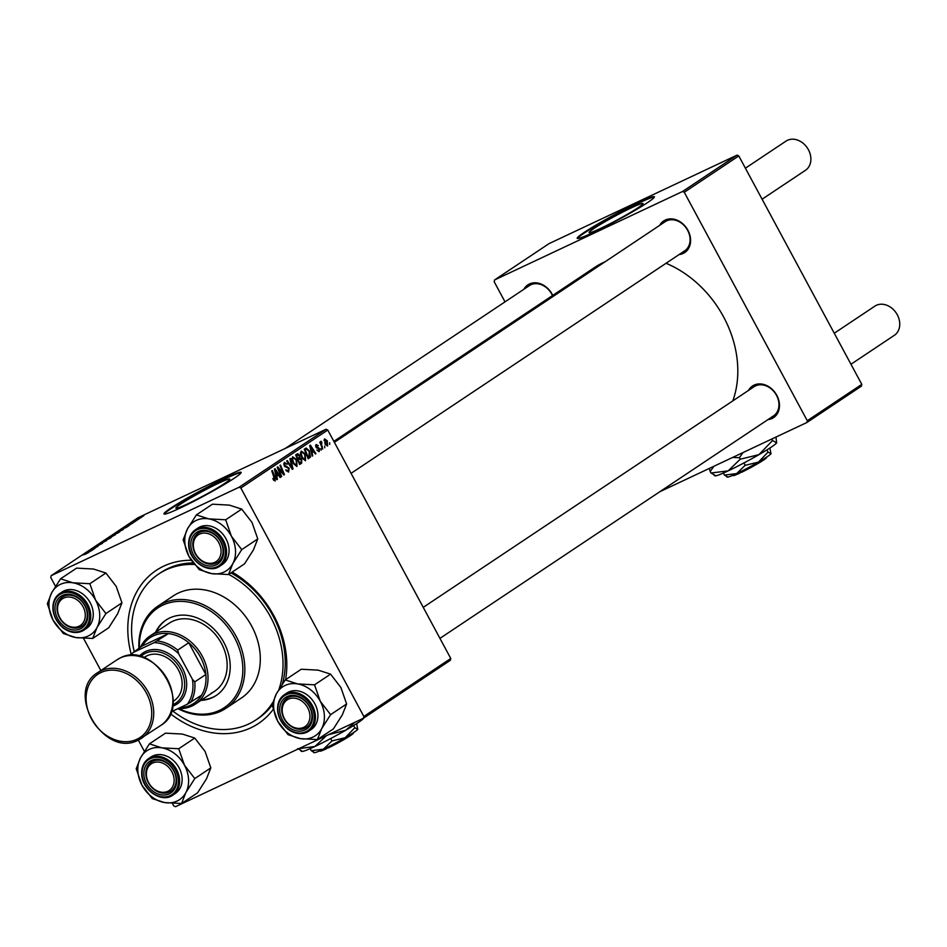 <?xml version="1.0" encoding="UTF-8"?>
<svg xmlns="http://www.w3.org/2000/svg" width="947" height="947" viewBox="0 0 947 947"><rect width="100%" height="100%" fill="white"/><g stroke="black" fill="none" stroke-linecap="round" stroke-linejoin="round"><path stroke-width="1.42" d="M631.519 207.772A30.624 2.19 -28.3 0 0 603.132 222.805A30.624 2.19 -28.3 0 0 589.105 232.583A30.624 2.19 -28.3 0 0 600.635 228.369A30.624 2.19 -28.3 0 0 629.021 213.324A30.624 2.19 -28.3 0 0 643.037 203.546A30.624 2.19 -28.3 0 0 631.519 207.772M637.899 202.812A43.834 3.137 -28.3 0 0 597.273 224.344A43.834 3.137 -28.3 0 0 577.197 238.336A43.834 3.137 -28.3 0 0 593.698 232.287A43.834 3.137 -28.3 0 0 634.324 210.767A43.834 3.137 -28.3 0 0 654.401 196.775A43.834 3.137 -28.3 0 0 637.899 202.812M654.365 197.118A43.834 3.137 -28.3 0 0 638.171 203.333A43.834 3.137 -28.3 0 0 599.155 223.918A43.834 3.137 -28.3 0 0 577.504 238.502M187.399 503.958A30.624 2.19 151.7 0 1 175.87 508.184A30.624 2.19 151.7 0 1 189.897 498.406A30.624 2.19 151.7 0 1 218.284 483.361A30.624 2.19 151.7 0 1 229.813 479.146A30.624 2.19 151.7 0 1 215.786 488.924A30.624 2.19 151.7 0 1 187.399 503.958M224.664 478.413A43.834 3.137 -28.3 0 0 184.049 499.933A43.834 3.137 -28.3 0 0 163.973 513.937A43.834 3.137 -28.3 0 0 180.475 507.888A43.834 3.137 -28.3 0 0 221.089 486.367A43.834 3.137 -28.3 0 0 241.165 472.364A43.834 3.137 -28.3 0 0 224.664 478.413M241.142 472.719A43.834 3.137 -28.3 0 0 224.936 478.922A43.834 3.137 -28.3 0 0 185.92 499.519A43.834 3.137 -28.3 0 0 164.269 514.103M659.645 225.386A18.999 15.116 56.3 0 1 665.22 220.071A18.999 15.116 56.3 0 1 687.936 230.287A18.999 15.116 56.3 0 1 683.189 253.429A18.999 15.116 56.3 0 1 679.106 254.565M683.237 251.665A17.531 13.945 -123.7 0 0 684.669 250.848A17.531 13.945 -123.7 0 0 687.108 229.399A17.531 13.945 -123.7 0 0 666.652 220.864A17.531 13.945 -123.7 0 0 665.22 221.669L334.374 442.32M523.833 289.309A18.999 15.116 56.3 0 1 529.409 283.993A18.999 15.116 56.3 0 1 552.728 295.405M552.48 295.571A17.531 13.945 -123.7 0 0 530.841 284.787A17.531 13.945 -123.7 0 0 529.409 285.592L285.13 448.511M748.509 390.424A18.999 15.116 56.3 0 1 754.084 385.109A18.999 15.116 56.3 0 1 776.8 395.325A18.999 15.116 56.3 0 1 772.054 418.467A18.999 15.116 56.3 0 1 767.97 419.604M772.101 416.692A17.531 13.945 -123.7 0 0 773.533 415.887A17.531 13.945 -123.7 0 0 775.972 394.437A17.531 13.945 -123.7 0 0 755.517 385.903A17.531 13.945 -123.7 0 0 754.072 386.707L423.238 607.358M273.138 709.469A92.06 73.239 56.3 0 1 250.837 727.817A92.06 73.239 56.3 0 1 170.389 713.683M131.041 653.619A92.06 73.239 56.3 0 1 163.772 566.117A92.06 73.239 56.3 0 1 191.318 560.269M193.224 562.92A87.68 69.747 -123.7 0 0 168.057 568.496A87.68 69.747 -123.7 0 0 160.86 572.556L158.658 574.024A87.68 69.747 -123.7 0 0 134.178 651.311M732.824 400.889A100.832 80.211 -123.7 0 0 666.037 263.278M605.109 261.751A100.832 80.211 -123.7 0 0 603.05 262.686A100.832 80.211 -123.7 0 0 594.787 267.35L333.865 441.361M326.017 429.263L327.769 430.045L240.846 488.013L239.106 487.232L326.017 429.263L138.037 517.737L51.126 575.705L50.759 577.492L55.494 586.3M83.525 638.349L100.856 670.535M116.907 659.834L120.21 657.964C154.065 639.414 194.088 706.024 160.694 725.485A39.454 31.393 -123.7 0 0 166.163 677.212A39.454 31.393 -123.7 0 0 120.139 657.999A39.454 31.393 -123.7 0 0 116.907 659.834L97.754 672.607A39.454 31.393 56.3 0 1 100.986 670.784A39.454 31.393 56.3 0 1 147.01 689.984A39.454 31.393 56.3 0 1 141.541 738.258A39.454 31.393 56.3 0 1 138.309 740.081L144.358 751.326M172.39 803.387L173.751 805.921L175.503 806.702L363.482 718.228L363.849 716.453L450.772 658.485L450.405 660.26L363.482 718.228A35.075 2.51 151.7 0 1 363.399 718.442A35.075 2.51 151.7 0 1 345.726 730.232A35.075 2.51 151.7 0 1 314.937 746.461A35.075 2.51 151.7 0 1 301.904 751.421L300.98 751.137M305.419 460.739L301.892 457.886L300.459 453.435L301.253 451.056L305.194 453.873L305.573 460.692M312.048 452.903L312.735 455.767L312.155 456.158L309.716 445.575L310.367 445.137L315.907 453.649L315.375 454.015L313.883 451.683L311.468 453.175M275.021 481.029L272.795 478.768L273.269 478.294L274.772 479.821L271.765 470.884L272.31 470.529L275.21 477.537L275.163 480.981M273.659 480.354L274.772 479.821M288.421 472.044L285.674 469.842L288.373 470.754L288.61 468.552L284.171 465.699L284.325 462.349L287.332 464.148L284.869 463.414L284.668 465.285L289.107 468.102L288.657 471.961M285.011 463.332L283.627 463.994L285.011 463.332M290.445 458.431L293.025 468.919L292.339 469.369L286.716 460.917L287.261 460.55L292.078 467.806L289.865 458.81L290.445 458.431M296.849 466.457L293.321 463.604L291.889 459.153L292.682 456.774L296.624 459.591L297.003 466.398M329.674 442.734L329.698 444.451L329.674 442.734M327.769 430.045L450.772 658.485M240.846 488.013L363.849 716.453M301.679 459.342L301.702 463.13L299.631 464.504L295.665 454.939L296.991 454.063L297.784 453.731L299.595 455.294L300.057 457.957L301.679 459.342L301.099 459.626M276.761 476.436L277.447 479.312L276.867 479.691L274.417 469.108L275.08 468.682L280.62 477.193L280.087 477.548L278.584 475.216L276.181 476.708M279.294 470.623L281.697 476.471L281.152 476.838L277.199 467.262L277.767 466.883L283.342 473.524L279.957 465.427L280.501 465.06L284.467 474.625L283.899 475.003L278.311 468.386L279.294 470.623L278.702 470.908M319.032 451.66L316.854 450.014L318.973 450.654L319.139 449.186L315.943 447.126L316.061 444.51L318.346 445.682L316.476 445.35L316.393 446.617L319.636 448.76L319.21 451.601M316.582 445.291L315.529 445.788L316.582 445.291M310.45 457.01L308.201 458.786L304.236 449.221L305.526 448.369L306.248 448.049L309.302 450.855L310.45 457.01L307.953 458.182M327.484 446.037L325.081 444.155L324.537 438.863L327.26 440.757L327.615 445.99M324.714 446.037L324.75 447.765L324.714 446.037M322.087 445.99L322.678 449.138L319.79 442.19L320.335 441.823L320.926 443.267L320.997 441.219L321.826 442.379L321.483 446.274M321.104 448.452L321.128 450.168L321.104 448.452M135.22 521.477L133.74 522.259L135.22 521.477M138.842 519.074L137.362 519.856L138.842 519.074M119.346 532.096L112.231 535.351L119.902 531.61M126.294 527.443L120.719 529.704L129.467 525.325L126.294 527.443M115.262 534.795L106.668 539.068L114.504 534.996M111.273 536.499L112.338 536.097M106.585 540.583L97.719 545.046L106.585 540.583M86.213 553.865L82.768 555.013L88.095 552.527L86.213 553.865M88.118 552.882L87.384 552.965M88.154 552.646L88.9 552.397M95.256 548.135L88.201 551.391L96.511 547.082L91.504 549.189L98.026 546.289L89.705 550.609L95.256 548.135M239.106 487.232L51.126 575.705M91.007 550.976L85.419 553.249L94.179 548.858L91.007 550.976M102.501 543.329L95.813 546.679L102.004 543.377M110.775 537.801L103.661 541.068L111.332 537.316M129.881 524.709L132.982 522.993L129.881 524.709M123.288 529.444L115.238 533.362L123.288 529.444M141.352 517.417L136.202 519.761L141.766 517.05M133.409 521.785L136.77 520.448L133.373 522.081M143.79 515.76L142.31 516.541L143.79 515.76M172.839 711.043A87.68 69.747 -123.7 0 0 248.765 723.97A87.68 69.747 -123.7 0 0 255.95 719.909L258.164 718.442A87.68 69.747 -123.7 0 0 272.097 705.184M282.36 684.089A87.68 69.747 -123.7 0 0 230.95 572.911M737.038 155.142L738.79 155.924L684.279 192.277L682.538 191.495L737.038 155.142L549.059 243.616L494.559 279.969L494.192 281.744L505.011 301.856M684.279 192.277L807.282 420.717L861.794 384.364L861.427 386.139L806.915 422.492L659.822 491.718M738.79 155.924L861.794 384.364M682.538 191.495L494.559 279.969M806.915 422.492L807.282 420.717M232.193 572.083A92.06 73.239 56.3 0 1 285.568 679.721M87.574 552.267L90.51 550.74L87.645 552.409M104.312 541.163L110.42 538.038M104.501 540.666L110.006 538.287M111.533 536.618L108.834 537.659M108.029 538.464L111.545 536.618M108.893 537.754L107.982 538.37M110.775 537.127L114.469 535.15L110.823 537.233M114.54 535.28L113.889 535.256M122.861 528.734L125.797 527.195L122.932 528.876M116.599 532.759L123.122 529.551M122.305 530.095L122.234 529.977C123.465 529.113 122.98 529.207 120.766 530.261L116.552 532.652M112.882 535.446L118.991 532.321M113.072 534.96L118.576 532.569M140.724 517.808L136.699 519.832M136.853 519.453L140.961 517.666M299.489 464.172L301.702 463.13M299.003 455.578L299.595 455.294M297.429 459.2L300.057 457.957M296.671 455.696L297.914 458.679L299.453 457.141L299.074 455.696L297.595 455.093L296.091 455.969M296.032 455.827L297.867 454.927L296.02 455.791M298.376 459.804L299.714 463.024L301.217 461.958L301.134 459.674L299.512 459.046L297.796 460.076M297.713 459.887L299.761 458.904L297.713 459.863M292.682 459.567L293.878 463.284L296.66 465.226L296.032 459.84L293.239 457.839L291.972 459.899M291.889 458.466L293.357 457.768L291.889 458.466M292.28 469.274L293.025 468.919M291.487 468.078L292.078 467.806M286.337 470.919L287 470.612M286.645 464.219L287.237 463.947M284.55 466.303L285.307 465.948M288.515 468.374L289.107 468.102M273.647 480.342L274.642 479.88M276.844 479.596L277.447 479.312M280.028 477.466L280.62 477.193M276.098 476.388L278.584 475.216M275.766 472.044L276.488 475.193L277.945 474.21L275.21 469.925L275.766 472.044L275.163 472.328M275.885 475.465L276.488 475.193M283.828 474.921L284.467 474.625M317.754 445.966L318.346 445.682M316.109 447.41L316.736 447.114M317.47 448.333L318.725 447.753M319.044 449.032L319.636 448.76M312.131 456.052L312.735 455.767M315.315 453.933L315.907 453.649M311.385 452.855L313.883 451.683M311.054 448.511L311.776 451.648L313.244 450.677L310.498 446.392L311.054 448.511L310.45 448.795M311.184 451.932L311.776 451.648M308.106 458.537L309.728 457.768M304.662 450.251L305.242 449.979L308.284 457.306L308.971 456.856L309.302 450.855M308.734 451.151L306.781 449.162L305.242 449.979M306.781 449.162L304.614 450.133M301.253 453.85L302.448 457.567L305.23 459.508L304.603 454.134L301.809 452.121L300.542 454.181M300.459 452.749L301.927 452.05L300.459 452.749M324.951 439.692L325.567 443.705L327.319 445.09L326.715 441.113L324.951 439.692L323.921 440.177L324.951 439.692M214.803 562.329A16.075 12.785 -123.7 0 0 218.816 542.738A16.075 12.785 -123.7 0 0 199.604 534.096A16.075 12.785 -123.7 0 0 195.591 553.675A16.075 12.785 -123.7 0 0 214.803 562.329M199.651 532.321A17.531 13.945 56.3 0 1 220.106 540.855A17.531 13.945 56.3 0 1 217.668 562.305A17.531 13.945 56.3 0 1 216.236 563.122A17.531 13.945 56.3 0 1 195.78 554.587A17.531 13.945 56.3 0 1 198.207 533.125A17.531 13.945 56.3 0 1 199.651 532.321M762.098 199.213L805.471 170.282A17.531 13.945 -123.7 0 0 807.909 148.833A17.531 13.945 -123.7 0 0 787.454 140.298A17.531 13.945 -123.7 0 0 786.022 141.103L745.396 168.199M850.962 364.252L894.335 335.321A17.531 13.945 -123.7 0 0 896.773 313.871A17.531 13.945 -123.7 0 0 876.318 305.325A17.531 13.945 -123.7 0 0 874.874 306.141L834.26 333.237M303.667 727.367A16.075 12.785 -123.7 0 0 307.68 707.776A16.075 12.785 -123.7 0 0 288.468 699.135A16.075 12.785 -123.7 0 0 284.455 718.714A16.075 12.785 -123.7 0 0 303.667 727.367M288.515 697.359A17.531 13.945 56.3 0 1 308.971 705.894A17.531 13.945 56.3 0 1 306.532 727.343A17.531 13.945 56.3 0 1 305.1 728.16A17.531 13.945 56.3 0 1 284.645 719.613A17.531 13.945 56.3 0 1 287.071 698.164A17.531 13.945 56.3 0 1 288.515 697.359M63.792 598.019A16.075 12.785 -123.7 0 0 59.779 617.598A16.075 12.785 -123.7 0 0 78.992 626.251A16.075 12.785 -123.7 0 0 83.016 606.66A16.075 12.785 -123.7 0 0 63.792 598.019M80.424 627.044A17.531 13.945 56.3 0 1 59.969 618.509A17.531 13.945 56.3 0 1 62.407 597.048A17.531 13.945 56.3 0 1 63.84 596.243A17.531 13.945 56.3 0 1 84.295 604.778A17.531 13.945 56.3 0 1 81.856 626.227A17.531 13.945 56.3 0 1 80.424 627.044M152.656 763.045A16.075 12.785 -123.7 0 0 148.643 782.636A16.075 12.785 -123.7 0 0 167.856 791.29A16.075 12.785 -123.7 0 0 171.869 771.698A16.075 12.785 -123.7 0 0 152.656 763.045M169.288 792.071A17.531 13.945 56.3 0 1 148.833 783.536A17.531 13.945 56.3 0 1 151.26 762.086A17.531 13.945 56.3 0 1 152.704 761.281A17.531 13.945 56.3 0 1 173.159 769.816A17.531 13.945 56.3 0 1 170.72 791.266A17.531 13.945 56.3 0 1 169.288 792.071M231.411 536.239A29.416 23.403 56.3 0 1 235.507 550.491A29.416 23.403 56.3 0 1 232.82 563.607L241.734 549.627L231.411 536.239L225.67 519.796L208.731 518.873L196.384 514.896L187.482 528.876L183.162 539.802L188.891 556.244L199.225 569.632L211.572 573.61L228.499 574.545L232.82 563.607A29.416 23.403 56.3 0 1 211.572 573.61A29.416 23.403 56.3 0 1 188.891 556.244A29.416 23.403 56.3 0 1 187.482 528.876A29.416 23.403 56.3 0 1 208.731 518.873A29.416 23.403 -123.7 0 1 231.411 536.239M223.587 550.953A18.999 15.116 56.3 0 1 208.115 565.892A18.999 15.116 56.3 0 1 190.821 545.46A18.999 15.116 56.3 0 1 206.292 530.533A18.999 15.116 56.3 0 1 223.587 550.953M192.821 545.188A17.531 13.945 -123.7 0 0 201.924 561.169A17.531 13.945 -123.7 0 0 217.668 562.305A17.531 13.945 -123.7 0 0 223.066 550.254A17.531 13.945 -123.7 0 0 213.963 534.262A17.531 13.945 -123.7 0 0 198.207 533.125A17.531 13.945 -123.7 0 0 192.821 545.188M229.056 549.414A21.923 17.437 -123.7 0 0 217.68 529.42A21.923 17.437 -123.7 0 0 197.994 528.012L195.484 529.681A21.923 17.437 56.3 0 1 215.17 531.101A21.923 17.437 56.3 0 1 226.546 551.083A21.923 17.437 56.3 0 1 219.811 566.152A21.923 17.437 56.3 0 1 200.125 564.732A21.923 17.437 56.3 0 1 188.749 544.75A21.923 17.437 56.3 0 1 195.484 529.681C190.702 533.09 188.417 538.168 188.631 544.916C188.725 560.896 208.624 574.592 219.811 566.152L222.308 564.483A21.923 17.437 -123.7 0 0 229.056 549.414M196.384 514.896L212.424 504.195L229.363 505.118L241.71 509.107L252.032 522.484L257.762 538.926L241.734 549.627M241.71 509.107L225.67 519.796M257.762 538.926L253.453 549.852L244.539 563.844L228.499 574.545M285.248 679.922L301.288 669.233L318.228 670.156L330.574 674.134L340.896 687.522L346.626 703.964L330.598 714.665L320.275 701.277L314.534 684.835L297.595 683.912L285.248 679.922L276.346 693.914L272.026 704.84L277.755 721.283L288.077 734.671L300.436 738.648A29.416 23.403 56.3 0 1 287.557 732.86A29.416 23.403 56.3 0 1 277.755 721.283A29.416 23.403 56.3 0 1 276.346 693.914A29.416 23.403 56.3 0 1 297.595 683.912A29.416 23.403 56.3 0 1 320.275 701.277A29.416 23.403 56.3 0 1 321.684 728.645L330.598 714.665M288.669 727.189A18.999 15.116 56.3 0 1 281.425 702.023A18.999 15.116 56.3 0 1 303.466 699.312A18.999 15.116 56.3 0 1 310.711 724.467A18.999 15.116 56.3 0 1 288.669 727.189M303.632 699.892A17.531 13.945 -123.7 0 0 287.071 698.164A17.531 13.945 -123.7 0 0 289.971 725.615A17.531 13.945 -123.7 0 0 306.532 727.343A17.531 13.945 -123.7 0 0 303.632 699.892M311.172 729.521A21.923 17.437 -123.7 0 0 307.55 695.205A21.923 17.437 -123.7 0 0 286.858 693.05L284.349 694.719A21.923 17.437 56.3 0 1 305.041 696.874A21.923 17.437 56.3 0 1 308.675 731.191A21.923 17.437 56.3 0 1 287.971 729.036A21.923 17.437 56.3 0 1 284.349 694.719C274.31 705.089 275.447 716.548 287.781 729.083C295.168 734.327 302.129 735.026 308.675 731.191L311.172 729.521M346.626 703.964L342.317 714.89L333.403 728.882L317.363 739.571L321.684 728.645A29.416 23.403 -123.7 0 1 300.436 738.648L317.363 739.571M330.574 674.134L314.534 684.835M72.919 582.796A29.416 23.403 56.3 0 1 85.798 588.584A29.416 23.403 56.3 0 1 95.6 600.161L89.858 583.719L72.919 582.796L60.572 578.806L51.671 592.798L47.35 603.724L53.091 620.167L63.413 633.555L75.76 637.532L92.688 638.456L97.008 627.53L105.922 613.549L95.6 600.161A29.416 23.403 56.3 0 1 97.008 627.53A29.416 23.403 56.3 0 1 75.76 637.532A29.416 23.403 56.3 0 1 53.091 620.167A29.416 23.403 56.3 0 1 51.671 592.798A29.416 23.403 -123.7 0 1 72.919 582.796M78.79 598.196A18.999 15.116 56.3 0 1 86.035 623.351A18.999 15.116 56.3 0 1 63.994 626.074A18.999 15.116 56.3 0 1 56.749 600.919A18.999 15.116 56.3 0 1 78.79 598.196M65.307 624.511A17.531 13.945 -123.7 0 0 81.856 626.227A17.531 13.945 -123.7 0 0 78.956 598.776A17.531 13.945 -123.7 0 0 62.407 597.048A17.531 13.945 -123.7 0 0 65.307 624.511M82.874 594.089A21.923 17.437 -123.7 0 0 62.182 591.934L59.673 593.603A21.923 17.437 56.3 0 1 80.377 595.758A21.923 17.437 56.3 0 1 83.999 630.075A21.923 17.437 56.3 0 1 63.295 627.92A21.923 17.437 56.3 0 1 59.673 593.603C49.635 603.973 50.783 615.432 63.106 627.968C70.492 633.212 77.453 633.91 83.999 630.075L86.508 628.406A21.923 17.437 -123.7 0 0 82.874 594.089M60.572 578.806L76.612 568.117L93.552 569.04L105.898 573.03L89.858 583.719M105.898 573.03L116.221 586.406L121.962 602.848L105.922 613.549M121.962 602.848L117.641 613.774L108.727 627.766L92.688 638.456M149.437 743.845L165.476 733.156L182.416 734.079L194.762 738.056L205.085 751.444L210.814 767.887L206.505 778.813L197.592 792.805L181.552 803.494L185.872 792.568L194.786 778.576L184.464 765.2L178.723 748.757L161.783 747.834L149.437 743.845L140.535 757.837L136.214 768.763L141.943 785.205A29.416 23.403 56.3 0 1 137.848 770.953A29.416 23.403 56.3 0 1 140.535 757.837A29.416 23.403 56.3 0 1 161.783 747.834A29.416 23.403 56.3 0 1 184.464 765.2A29.416 23.403 56.3 0 1 185.872 792.568A29.416 23.403 56.3 0 1 164.624 802.571L181.552 803.494M143.873 774.421A18.999 15.116 56.3 0 1 159.345 759.494A18.999 15.116 56.3 0 1 176.639 779.914A18.999 15.116 56.3 0 1 161.168 794.841A18.999 15.116 56.3 0 1 143.873 774.421M176.118 779.215A17.531 13.945 -123.7 0 0 167.015 763.223A17.531 13.945 -123.7 0 0 151.26 762.086A17.531 13.945 -123.7 0 0 145.874 774.137A17.531 13.945 -123.7 0 0 154.977 790.129A17.531 13.945 -123.7 0 0 170.72 791.266A17.531 13.945 -123.7 0 0 176.118 779.215M141.801 773.699A21.923 17.437 56.3 0 1 148.537 758.642C143.755 762.051 141.47 767.129 141.683 773.877C141.778 789.857 161.677 803.553 172.863 795.113L175.361 793.444A21.923 17.437 -123.7 0 0 182.108 778.375A21.923 17.437 -123.7 0 0 170.732 758.381A21.923 17.437 -123.7 0 0 151.047 756.973L148.537 758.642A21.923 17.437 56.3 0 1 168.223 760.05A21.923 17.437 56.3 0 1 179.599 780.044A21.923 17.437 56.3 0 1 172.863 795.113A21.923 17.437 56.3 0 1 153.319 793.787A21.923 17.437 56.3 0 1 141.813 774.042M141.943 785.205L152.278 798.593L164.624 802.571A29.416 23.403 -123.7 0 1 141.943 785.205M194.762 738.056L178.723 748.757M210.814 767.887L194.786 778.576M200.93 700.401A45.302 36.033 -123.7 0 0 212.519 697.56A45.302 36.033 -123.7 0 0 216.236 695.465A45.302 36.033 -123.7 0 0 222.509 640.042A45.302 36.033 -123.7 0 0 169.679 617.989A45.302 36.033 -123.7 0 0 165.962 620.084A45.302 36.033 -123.7 0 0 155.533 632.312M166.329 619.847A45.302 36.033 -123.7 0 0 156.267 631.827M201.664 699.904A45.302 36.033 -123.7 0 0 213.253 697.063A45.302 36.033 -123.7 0 0 216.603 695.216M178.758 708.569A59.91 47.658 -123.7 0 0 219.432 710.392A59.91 47.658 -123.7 0 0 234.394 637.402A59.91 47.658 -123.7 0 0 162.766 605.157A59.91 47.658 -123.7 0 0 139.387 647.843M138.901 648.162A61.377 48.83 56.3 0 1 157.782 606.222A61.377 48.83 56.3 0 1 162.813 603.381A61.377 48.83 56.3 0 1 234.394 633.259A61.377 48.83 56.3 0 1 225.883 708.344A61.377 48.83 56.3 0 1 220.852 711.185A61.377 48.83 56.3 0 1 177.906 708.664M225.883 708.344L241.355 698.034A61.377 48.83 -123.7 0 0 249.866 622.937A61.377 48.83 -123.7 0 0 178.285 593.071A61.377 48.83 -123.7 0 0 173.254 595.912L157.782 606.222M255.95 719.909A87.68 69.747 -123.7 0 0 272.629 702.662M278.963 689.345A87.68 69.747 -123.7 0 0 228.736 574.379M194.443 564.459A87.68 69.747 -123.7 0 0 165.843 569.964A87.68 69.747 -123.7 0 0 158.658 574.024M140.558 647.061A40.91 32.553 56.3 0 1 149.981 636.017L169.134 623.244A40.91 32.553 56.3 0 1 172.484 621.35A40.91 32.553 56.3 0 1 220.213 641.273A40.91 32.553 56.3 0 1 214.531 691.322A40.91 32.553 56.3 0 1 211.181 693.216M149.981 636.017A40.91 32.553 56.3 0 1 202.256 656.141A40.91 32.553 56.3 0 1 195.39 704.095A40.91 32.553 56.3 0 1 178.178 708.534M179.966 707.693A39.454 31.393 -123.7 0 0 201.593 695.205A39.454 31.393 -123.7 0 0 205.842 674.489A39.454 31.393 -123.7 0 0 200.456 657.123A39.454 31.393 -123.7 0 0 188.749 642.741A39.454 31.393 -123.7 0 0 168.424 633.602L142.299 645.901L133.018 652.578A37.998 30.221 -123.7 0 0 131.171 655.419M171.099 711.86L187.305 704.237A37.998 30.221 -123.7 0 0 192.419 679.307L194.786 681.864L205.842 674.489L188.749 642.741L177.693 650.116L178.592 653.643A37.998 30.221 -123.7 0 0 154.136 642.634L168.424 633.602A39.454 31.393 -123.7 0 0 142.299 645.901M201.593 695.205L187.305 704.237M192.419 679.307L178.592 653.643M154.136 642.634L133.018 652.578M194.786 681.864A39.454 31.393 56.3 0 1 190.548 702.567M130.047 655.478A39.454 31.393 56.3 0 1 131.254 653.264M157.38 640.965A39.454 31.393 56.3 0 1 177.693 650.116M172.78 704.781A29.227 23.249 -123.7 0 0 173.242 704.568A29.227 23.249 -123.7 0 0 180.546 668.961A29.227 23.249 -123.7 0 0 145.601 653.229A29.227 23.249 -123.7 0 0 140.665 656.626M139.268 656.271A30.683 24.409 56.3 0 1 145.649 651.453A30.683 24.409 56.3 0 1 182.333 667.966A30.683 24.409 56.3 0 1 174.674 705.361A30.683 24.409 56.3 0 1 172.579 706.202M143.861 657.668L144.832 657.017A26.303 20.929 56.3 0 1 146.986 655.798A26.303 20.929 56.3 0 1 177.669 668.606A26.303 20.929 56.3 0 1 174.023 700.78L173.052 701.431M737.82 472.589L739.252 473.382L741.016 472.198M739.252 473.382A18.999 1.361 151.7 0 1 733.215 475.583L732.611 475.406M769.887 448.002L770.976 453.743L768.076 452.11L766.892 449.908M771.047 453.577A24.847 1.776 151.7 0 1 771.036 453.601L770.976 453.743A24.847 1.776 151.7 0 1 758.452 462.1L745.182 465.332L743.904 462.953M768.076 452.11L758.452 462.1A24.847 1.776 151.7 0 1 736.636 473.583L724.455 475.098L723.366 473.062M745.182 465.332L736.636 473.583A24.847 1.776 151.7 0 1 727.403 477.099L726.751 476.897M724.455 475.098L727.355 476.732M776.741 442.628A35.075 2.51 151.7 0 1 776.729 442.651A35.075 2.51 151.7 0 1 776.635 442.853A35.075 2.51 151.7 0 1 758.961 454.643A35.075 2.51 151.7 0 1 728.172 470.872A35.075 2.51 151.7 0 1 715.127 475.82L714.216 475.548M775.984 437.052L776.635 442.853L772.551 440.533L771.746 439.041M772.551 440.533L758.961 454.643L740.234 459.212L739.418 457.709L742.993 452.583M740.234 459.212L728.172 470.872L710.972 472.991L710.155 471.488L713.991 466.232M732.623 457.46L739.418 457.709M710.972 472.991L715.056 475.299M709.35 468.41L710.155 471.488M766.762 457.022L766.585 457.626A18.999 1.361 151.7 0 1 741.359 472.387L739.927 471.606M324.584 748.189L326.017 748.982L327.792 747.799M326.017 748.982A18.999 1.361 151.7 0 1 319.979 751.184L319.376 751.007M356.664 723.603L357.741 729.344L354.841 727.698L353.657 725.497M357.741 729.344A24.847 1.776 151.7 0 0 357.812 729.202A24.847 1.776 151.7 0 1 357.812 729.202L357.741 729.344A24.847 1.776 151.7 0 1 345.217 737.689L331.959 740.933L330.669 738.553M354.841 727.698L345.217 737.689A24.847 1.776 151.7 0 1 323.412 749.184L311.232 750.687L310.131 748.651M331.959 740.933L323.412 749.184A24.847 1.776 151.7 0 1 314.179 752.687L313.528 752.498M311.232 750.687L314.12 752.332M363.506 718.217A35.075 2.51 151.7 0 1 363.494 718.252L362.523 718.678M354.947 722.241L345.726 730.232L328.349 734.765M326.466 735.653L314.937 746.461L298.779 748.686M297.737 748.592L301.821 750.9M353.539 732.611L353.349 733.215A18.999 1.361 151.7 0 1 328.136 747.988L326.703 747.195M290.007 465.865L290.634 465.569M285.248 466.966L286.728 466.267M279.673 470.091L280.288 469.807M281.508 472.245L282.123 471.949M316.487 447.872L317.494 447.398M225.35 551.249A21.047 16.738 -123.7 0 0 206.197 528.627A21.047 16.738 -123.7 0 0 189.057 545.164A21.047 16.738 -123.7 0 0 208.222 567.798A21.047 16.738 -123.7 0 0 225.35 551.249M287.876 728.681A21.047 16.738 -123.7 0 0 312.285 725.674A21.047 16.738 -123.7 0 0 304.259 697.809A21.047 16.738 -123.7 0 0 279.85 700.816A21.047 16.738 -123.7 0 0 287.876 728.681M79.584 596.693A21.047 16.738 -123.7 0 0 55.175 599.711A21.047 16.738 -123.7 0 0 63.2 627.565A21.047 16.738 -123.7 0 0 87.621 624.558A21.047 16.738 -123.7 0 0 79.584 596.693M142.109 774.125A21.047 16.738 -123.7 0 0 161.274 796.747A21.047 16.738 -123.7 0 0 178.403 780.21A21.047 16.738 -123.7 0 0 159.25 757.588A21.047 16.738 -123.7 0 0 142.109 774.125M136.877 739.287A37.998 30.221 -123.7 0 0 146.371 692.991A37.998 30.221 -123.7 0 0 100.95 672.548A37.998 30.221 -123.7 0 0 91.457 718.844A37.998 30.221 -123.7 0 0 136.877 739.287M306.343 449.28L304.603 450.097M351.077 473.334L684.669 250.848M773.533 415.887L439.941 638.373M195.39 704.095L214.531 691.322M160.694 725.485L138.238 740.116C104.371 758.665 64.36 692.068 97.754 672.607"/></g></svg>
